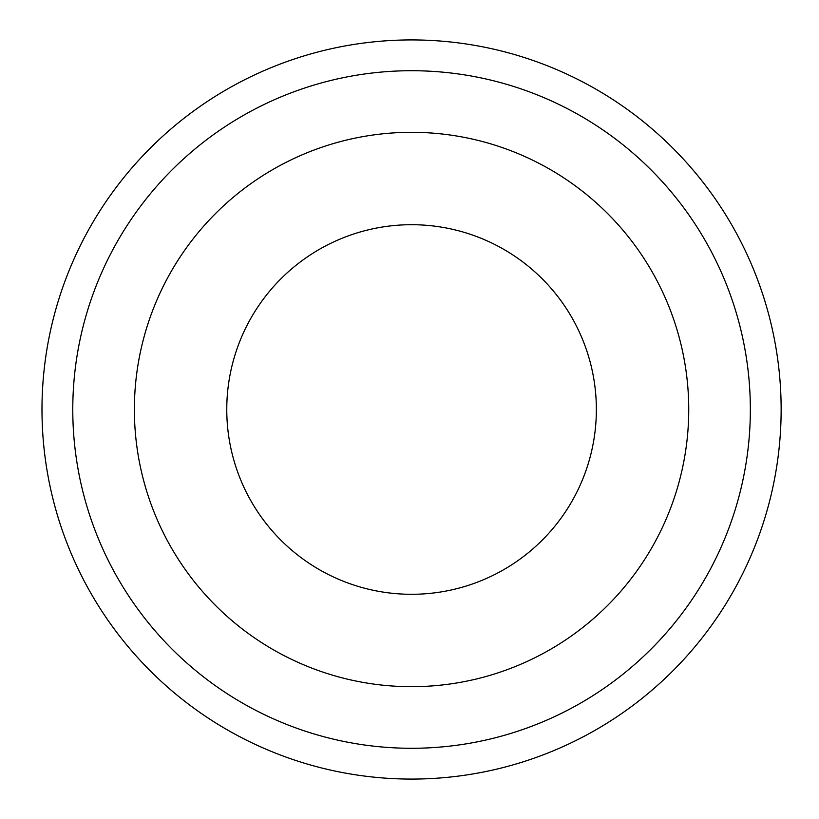 <?xml version="1.0" encoding="UTF-8"?>
<svg xmlns="http://www.w3.org/2000/svg" width="819" height="819" viewBox="0 0 819 819"><rect width="100%" height="100%" fill="white"/><g stroke="black" fill="none" stroke-linecap="round" stroke-linejoin="round"><path stroke-width="1.23" d="M41.984 409.5A369.584 369.584 0 0 1 596.355 89.435A369.584 369.584 0 0 1 596.355 729.565A369.584 369.584 0 0 1 41.984 409.5M134.377 409.5A277.191 277.191 0 0 1 550.153 169.451A277.191 277.191 0 0 1 550.153 649.549A277.191 277.191 0 0 1 134.377 409.5M226.771 409.5A184.787 184.787 0 0 1 503.961 249.467A184.787 184.787 0 0 1 503.961 569.533A184.787 184.787 0 0 1 226.771 409.5M72.778 409.5A338.79 338.79 0 0 1 580.958 116.103A338.79 338.79 0 0 1 580.958 702.897A338.79 338.79 0 0 1 72.778 409.5"/></g></svg>

